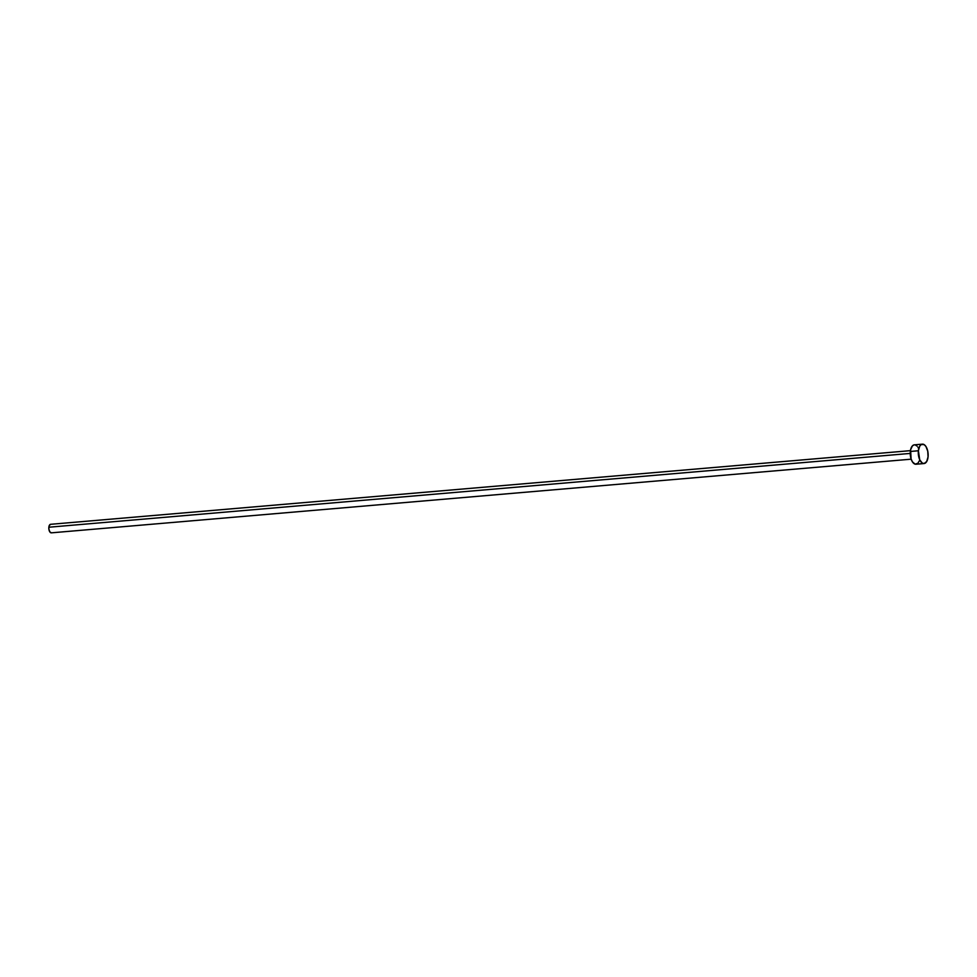 <?xml version="1.0" encoding="UTF-8"?>
<svg xmlns="http://www.w3.org/2000/svg" width="977" height="977" viewBox="0 0 977 977"><rect width="100%" height="100%" fill="white"/><g stroke="black" fill="none" stroke-linecap="round" stroke-linejoin="round"><path stroke-width="1.47" d="M910.43 450.653L50.609 524.307A4.287 2.149 85.1 0 0 48.85 527.226L910.234 453.426L48.85 527.226A4.287 2.149 85.1 0 0 51.341 532.844L911.162 459.178M922.386 444.156L914.338 444.84A9.733 4.885 85.1 0 0 910.332 451.459L918.38 450.763L910.332 451.459A9.733 4.885 85.1 0 0 915.999 464.234L924.047 463.55A9.733 4.885 -94.9 0 1 918.38 450.763A9.733 4.885 -94.9 0 1 922.386 444.156A9.733 4.885 -94.9 0 1 928.052 456.931A9.733 4.885 -94.9 0 1 924.047 463.55M919.259 460.912L917.904 463.232L915.156 464.16L912.42 461.865L911.065 458.86L910.613 449.725L912.433 445.854L914.203 444.865M915.168 444.914L917.061 446.123M917.916 447.222L918.661 448.602M928.052 456.931L926.697 461.523L924.181 463.525L922.251 463.049L919.723 459.788L918.38 450.763L919.736 446.171L921.335 444.486L924.181 444.645L925.964 446.526L927.771 451.301L928.052 456.931M51.402 532.844L49.766 531.793L48.85 528.875L49.18 525.773L50.56 524.319"/></g></svg>
